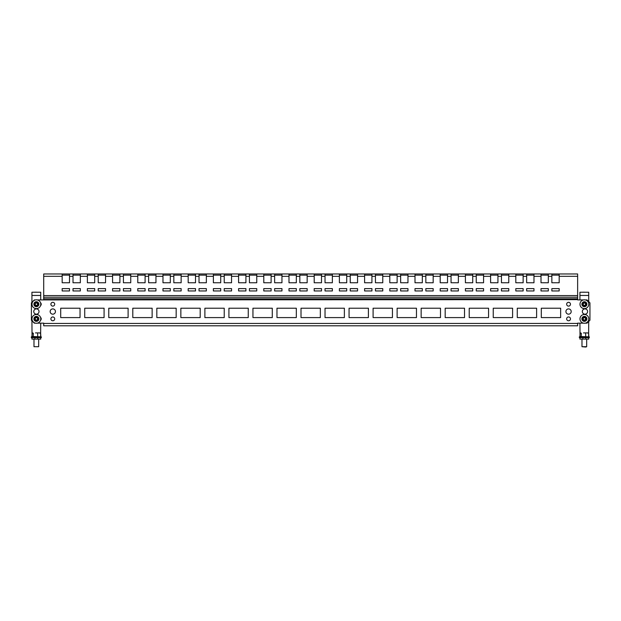 <?xml version="1.0" encoding="UTF-8"?>
<svg xmlns="http://www.w3.org/2000/svg" width="621" height="621" viewBox="0 0 621 621"><rect width="100%" height="100%" fill="white"/><g stroke="black" fill="none" stroke-linecap="round" stroke-linejoin="round"><path stroke-width="0.93" d="M40.722 292.235L31.927 292.235L40.722 292.235L40.722 299.92M40.722 302.932L40.722 303.498M40.722 304.927L40.722 305.493M40.722 317.579L40.722 318.146M40.722 319.582L40.722 320.149M40.722 323.153L40.621 335.899M32.036 335.899L31.927 320.754M31.927 302.326L31.927 292.235M34.861 337.653L34.861 339.12L31.927 339.12L31.927 337.653L40.722 337.653L40.722 339.12L37.788 339.12L37.788 337.653M34.861 339.12L37.788 339.12M32.129 336.667L41.366 336.97L40.707 336.729L40.722 335.899M31.927 335.899L31.927 336.737L31.283 336.97L31.927 337.653M33.806 292.235L36.445 292.173M588.716 292.235L579.929 292.235L588.716 292.235L588.716 301.62M588.716 321.453L588.615 335.899M580.03 335.899L579.929 323.153M579.929 299.92L579.929 292.235M582.855 337.653L582.855 339.12L579.929 339.12L579.929 337.653L588.716 337.653L588.716 339.12L585.789 339.12L585.789 337.653M582.855 339.12L585.789 339.12M580.123 336.667L589.368 336.97L588.708 336.729L588.716 335.899M579.929 335.899L579.929 336.737L579.277 336.97L579.929 337.653M581.807 292.235L584.439 292.173M585.168 305.09A1.18 1.18 0 0 0 584.749 303.095A1.18 1.18 0 0 0 583.228 304.453A1.18 1.18 0 0 0 585.168 305.09M581.947 304.725A2.492 2.492 0 0 1 583.872 301.775A2.492 2.492 0 0 1 586.822 303.7A2.492 2.492 0 0 1 584.889 306.65A2.492 2.492 0 0 1 581.947 304.725M584.105 302.877L585.393 303.304L585.673 304.639L584.664 305.548L583.367 305.121L583.088 303.785L584.105 302.877M37.376 304.857A1.18 1.18 0 0 0 36.445 303.032A1.18 1.18 0 0 0 35.335 304.748A1.18 1.18 0 0 0 37.376 304.857M34.163 305.346A2.492 2.492 0 0 1 35.25 301.992A2.492 2.492 0 0 1 38.603 303.079A2.492 2.492 0 0 1 37.516 306.432A2.492 2.492 0 0 1 34.163 305.346M35.762 303.001L37.12 303.071L37.741 304.282L37.004 305.423L35.645 305.353L35.024 304.143L35.762 303.001M40.722 337.653L41.366 336.97L41.25 337.653M32.036 336.52L40.846 336.823L31.803 336.823L32.331 333.011M38.673 346.704L33.984 346.704L38.673 346.704L38.673 339.12M35.49 332.91L39.131 332.91L35.49 332.91M40.846 336.823L40.621 333.244L39.131 332.91L40.318 333.011M40.621 333.244L39.961 332.91M32.036 333.244L32.688 332.91M33.185 336.823L33.348 333.244M37.71 336.823L37.64 333.244M588.716 337.653L589.244 337.653L588.716 337.653M580.03 336.52L588.848 336.823L579.797 336.823L580.332 333.011M585.813 347.03L586.666 346.704L586.666 339.12L586.666 346.704L581.978 346.704L581.978 339.12L581.978 346.704L585.813 347.03M583.492 332.91L587.124 332.91L583.492 332.91M588.848 336.823L588.615 333.244L587.124 332.91L588.312 333.011M588.615 333.244L587.963 332.91M580.03 333.244L580.689 332.91M581.186 336.823L581.341 333.244M585.712 336.823L585.634 333.244M583.096 308.42A4.394 4.394 0 0 0 588.584 305.501A4.394 4.394 0 0 0 585.665 300.013A4.394 4.394 0 0 0 580.177 302.924A4.394 4.394 0 0 0 583.096 308.42M40.776 304.212A4.394 4.394 0 0 0 36.383 299.819A4.394 4.394 0 0 0 31.989 304.212A4.394 4.394 0 0 0 36.383 308.606A4.394 4.394 0 0 0 40.776 304.212M584.966 314.179A2.639 2.639 0 0 1 582.327 311.54A2.639 2.639 0 0 1 584.966 308.901A2.639 2.639 0 0 1 587.606 311.54A2.639 2.639 0 0 1 584.966 314.179M568.557 306.114A1.902 1.902 0 0 1 566.655 304.212A1.902 1.902 0 0 1 568.557 302.311A1.902 1.902 0 0 1 570.466 304.212A1.902 1.902 0 0 1 568.557 306.114M568.557 314.179A2.639 2.639 0 0 1 565.917 311.54A2.639 2.639 0 0 1 568.557 308.901A2.639 2.639 0 0 1 571.196 311.54A2.639 2.639 0 0 1 568.557 314.179M568.557 320.77A1.902 1.902 0 0 1 566.655 318.868A1.902 1.902 0 0 1 568.557 316.958A1.902 1.902 0 0 1 570.466 318.868A1.902 1.902 0 0 1 568.557 320.77M36.383 308.901A2.639 2.639 0 0 0 33.744 311.54A2.639 2.639 0 0 0 36.383 314.179A2.639 2.639 0 0 0 39.022 311.54A2.639 2.639 0 0 0 36.383 308.901M52.793 302.311A1.902 1.902 0 0 0 50.891 304.212A1.902 1.902 0 0 0 52.793 306.114A1.902 1.902 0 0 0 54.702 304.212A1.902 1.902 0 0 0 52.793 302.311M52.793 308.901A2.639 2.639 0 0 0 50.154 311.54A2.639 2.639 0 0 0 52.793 314.179A2.639 2.639 0 0 0 55.432 311.54A2.639 2.639 0 0 0 52.793 308.901M52.793 316.958A1.902 1.902 0 0 0 50.891 318.868A1.902 1.902 0 0 0 52.793 320.77A1.902 1.902 0 0 0 54.702 318.868A1.902 1.902 0 0 0 52.793 316.958M541.302 317.587L560.647 317.587L560.647 308.21L541.302 308.21L541.302 317.587M517.277 317.587L536.614 317.587L536.614 308.21L517.277 308.21L517.277 317.587M493.245 317.587L512.589 317.587L512.589 308.21L493.245 308.21L493.245 317.587M469.212 317.587L488.556 317.587L488.556 308.21L469.212 308.21L469.212 317.587M445.187 317.587L464.524 317.587L464.524 308.21L445.187 308.21L445.187 317.587M421.154 317.587L440.499 317.587L440.499 308.21L421.154 308.21L421.154 317.587M397.122 317.587L416.466 317.587L416.466 308.21L397.122 308.21L397.122 317.587M373.097 317.587L392.433 317.587L392.433 308.21L373.097 308.21L373.097 317.587M349.064 317.587L368.408 317.587L368.408 308.21L349.064 308.21L349.064 317.587M325.031 317.587L344.376 317.587L344.376 308.21L325.031 308.21L325.031 317.587M301.006 317.587L320.343 317.587L320.343 308.21L301.006 308.21L301.006 317.587M276.974 317.587L296.318 317.587L296.318 308.21L276.974 308.21L276.974 317.587M252.949 317.587L272.285 317.587L272.285 308.21L252.949 308.21L252.949 317.587M228.916 317.587L248.26 317.587L248.26 308.21L228.916 308.21L228.916 317.587M204.883 317.587L224.228 317.587L224.228 308.21L204.883 308.21L204.883 317.587M180.858 317.587L200.195 317.587L200.195 308.21L180.858 308.21L180.858 317.587M156.826 317.587L176.17 317.587L176.17 308.21L156.826 308.21L156.826 317.587M132.793 317.587L152.137 317.587L152.137 308.21L132.793 308.21L132.793 317.587M108.768 317.587L128.105 317.587L128.105 308.21L108.768 308.21L108.768 317.587M84.735 308.21L84.735 317.587L104.08 317.587L104.08 308.21L84.735 308.21M40.528 305.679A1.902 1.902 0 0 0 40.528 302.745M40.528 320.335A1.902 1.902 0 0 0 40.528 317.393M60.703 308.21L60.703 317.587L80.047 317.587L80.047 308.21L60.703 308.21M585.339 299.92L587.016 299.92L589.95 302.854L589.95 320.226L587.016 323.153L585.339 323.153M583.429 323.153L577.639 323.153L577.639 325.792L43.711 325.792L43.711 323.153L37.338 323.153M583.429 299.92L577.639 299.92L577.639 276.314L559.179 276.314L559.179 282.757L551.852 282.757L551.852 276.314L548.335 276.314L548.335 282.757L541.007 282.757L541.007 276.314L533.975 276.314L533.975 273.97L526.655 273.97L526.655 276.314L523.138 276.314L523.138 282.757L515.81 282.757L515.81 276.314L508.778 276.314L508.778 273.97L501.45 273.97L501.45 276.314L497.933 276.314L497.933 282.757L490.606 282.757L490.606 276.314L483.573 276.314L483.573 273.97L476.245 273.97L476.245 276.314L472.728 276.314L472.728 282.757L465.408 282.757L465.408 276.314L458.368 276.314L458.368 273.97L451.048 273.97L451.048 276.314L447.531 276.314L447.531 282.757L440.204 282.757L440.204 276.314L433.171 276.314L433.171 273.97L425.843 273.97L425.843 276.314L422.327 276.314L422.327 282.757L414.999 282.757L414.999 276.314L407.966 276.314L407.966 273.97L400.638 273.97L400.638 276.314L397.122 276.314L397.122 282.757L389.802 282.757L389.802 276.314L382.769 276.314L382.769 273.97L375.441 273.97L375.441 276.314L371.925 276.314L371.925 282.757L364.597 282.757L364.597 276.314L357.564 276.314L357.564 273.97L350.236 273.97L350.236 276.314L346.72 276.314L346.72 282.757L339.392 282.757L339.392 276.314L332.359 276.314L332.359 273.97L325.031 273.97L325.031 276.314L321.515 276.314L321.515 282.757L314.195 282.757L314.195 276.314L307.162 276.314L307.162 273.97L299.834 273.97L299.834 276.314L296.318 276.314L296.318 282.757L288.99 282.757L288.99 276.314L281.957 276.314L281.957 273.97L274.629 273.97L274.629 276.314L271.113 276.314L271.113 282.757L263.785 282.757L263.785 276.314L256.752 276.314L256.752 273.97L249.432 273.97L249.432 276.314L245.916 276.314L245.916 282.757L238.588 282.757L238.588 276.314L231.555 276.314L231.555 273.97L224.228 273.97L224.228 276.314L220.711 276.314L220.711 282.757L213.383 282.757L213.383 276.314L206.351 276.314L206.351 273.97L199.023 273.97L199.023 276.314L195.506 276.314L195.506 282.757L188.179 282.757L188.179 276.314L181.146 276.314L181.146 273.97L173.826 273.97L173.826 276.314L170.309 276.314L170.309 282.757L162.981 282.757L162.981 276.314L155.949 276.314L155.949 273.97L148.621 273.97L148.621 276.314L145.104 276.314L145.104 282.757L137.777 282.757L137.777 276.314L130.744 276.314L130.744 273.97L123.416 273.97L123.416 276.314L119.9 276.314L119.9 282.757L112.58 282.757L112.58 276.314L105.539 276.314L105.539 273.97L98.219 273.97L98.219 276.314L94.703 276.314L94.703 282.757L87.375 282.757L87.375 276.314L80.342 276.314L80.342 273.97L73.014 273.97L73.014 276.314L69.498 276.314L69.498 273.97L62.17 273.97L62.17 276.314L43.711 276.314L43.711 273.97L62.17 273.97M37.338 299.92L577.639 299.625M35.428 323.153L34.334 323.153L31.399 320.226L31.399 302.854L34.334 299.92L35.428 299.92M559.179 276.314L559.179 273.97L551.852 273.97L551.852 276.314M551.852 273.97L541.007 273.97L541.007 276.314M548.335 276.314L548.335 273.97M541.007 273.97L533.975 273.97M533.975 276.314L533.975 282.757L526.655 282.757L526.655 276.314M526.655 273.97L515.81 273.97L515.81 276.314M523.138 276.314L523.138 273.97M515.81 273.97L508.778 273.97M508.778 276.314L508.778 282.757L501.45 282.757L501.45 276.314M501.45 273.97L490.606 273.97L490.606 276.314M497.933 276.314L497.933 273.97M490.606 273.97L483.573 273.97M483.573 276.314L483.573 282.757L476.245 282.757L476.245 276.314M476.245 273.97L465.408 273.97L465.408 276.314M472.728 276.314L472.728 273.97M465.408 273.97L458.368 273.97M458.368 276.314L458.368 282.757L451.048 282.757L451.048 276.314M451.048 273.97L440.204 273.97L440.204 276.314M447.531 276.314L447.531 273.97M440.204 273.97L433.171 273.97M433.171 276.314L433.171 282.757L425.843 282.757L425.843 276.314M425.843 273.97L414.999 273.97L414.999 276.314M422.327 276.314L422.327 273.97M414.999 273.97L407.966 273.97M407.966 276.314L407.966 282.757L400.638 282.757L400.638 276.314M400.638 273.97L389.802 273.97L389.802 276.314M397.122 276.314L397.122 273.97M389.802 273.97L382.769 273.97M382.769 276.314L382.769 282.757L375.441 282.757L375.441 276.314M375.441 273.97L364.597 273.97L364.597 276.314M371.925 276.314L371.925 273.97M364.597 273.97L357.564 273.97M357.564 276.314L357.564 282.757L350.236 282.757L350.236 276.314M350.236 273.97L339.392 273.97L339.392 276.314M346.72 276.314L346.72 273.97M339.392 273.97L332.359 273.97M332.359 276.314L332.359 282.757L325.031 282.757L325.031 276.314M325.031 273.97L314.195 273.97L314.195 276.314M321.515 276.314L321.515 273.97M314.195 273.97L307.162 273.97M307.162 276.314L307.162 282.757L299.834 282.757L299.834 276.314M299.834 273.97L288.99 273.97L288.99 276.314M296.318 276.314L296.318 273.97M288.99 273.97L281.957 273.97M281.957 276.314L281.957 282.757L274.629 282.757L274.629 276.314M274.629 273.97L263.785 273.97L263.785 276.314M271.113 276.314L271.113 273.97M263.785 273.97L256.752 273.97M256.752 276.314L256.752 282.757L249.432 282.757L249.432 276.314M249.432 273.97L238.588 273.97L238.588 276.314M245.916 276.314L245.916 273.97M238.588 273.97L231.555 273.97M231.555 276.314L231.555 282.757L224.228 282.757L224.228 276.314M224.228 273.97L213.383 273.97L213.383 276.314M220.711 276.314L220.711 273.97M213.383 273.97L206.351 273.97M206.351 276.314L206.351 282.757L199.023 282.757L199.023 276.314M199.023 273.97L188.179 273.97L188.179 276.314M195.506 276.314L195.506 273.97M188.179 273.97L181.146 273.97M181.146 276.314L181.146 282.757L173.826 282.757L173.826 276.314M173.826 273.97L162.981 273.97L162.981 276.314M170.309 276.314L170.309 273.97M162.981 273.97L155.949 273.97M155.949 276.314L155.949 282.757L148.621 282.757L148.621 276.314M148.621 273.97L137.777 273.97L137.777 276.314M145.104 276.314L145.104 273.97M137.777 273.97L130.744 273.97M130.744 276.314L130.744 282.757L123.416 282.757L123.416 276.314M123.416 273.97L112.58 273.97L112.58 276.314M119.9 276.314L119.9 273.97M112.58 273.97L105.539 273.97M105.539 276.314L105.539 282.757L98.219 282.757L98.219 276.314M98.219 273.97L87.375 273.97L87.375 276.314M94.703 276.314L94.703 273.97M87.375 273.97L80.342 273.97M80.342 276.314L80.342 282.757L73.014 282.757L73.014 276.314M73.014 273.97L69.498 273.97M69.498 276.314L69.498 282.757L62.17 282.757L62.17 276.314M559.179 288.618L551.852 288.618L551.852 290.962L559.179 290.962L559.179 288.618M548.335 288.618L541.007 288.618L541.007 290.962L548.335 290.962L548.335 288.618M533.975 288.618L526.655 288.618L526.655 290.962L533.975 290.962L533.975 288.618M523.138 288.618L515.81 288.618L515.81 290.962L523.138 290.962L523.138 288.618M508.778 288.618L501.45 288.618L501.45 290.962L508.778 290.962L508.778 288.618M497.933 288.618L490.606 288.618L490.606 290.962L497.933 290.962L497.933 288.618M483.573 288.618L476.245 288.618L476.245 290.962L483.573 290.962L483.573 288.618M472.728 288.618L465.408 288.618L465.408 290.962L472.728 290.962L472.728 288.618M458.368 288.618L451.048 288.618L451.048 290.962L458.368 290.962L458.368 288.618M447.531 288.618L440.204 288.618L440.204 290.962L447.531 290.962L447.531 288.618M433.171 288.618L425.843 288.618L425.843 290.962L433.171 290.962L433.171 288.618M422.327 288.618L414.999 288.618L414.999 290.962L422.327 290.962L422.327 288.618M407.966 288.618L400.638 288.618L400.638 290.962L407.966 290.962L407.966 288.618M397.122 288.618L389.802 288.618L389.802 290.962L397.122 290.962L397.122 288.618M382.769 288.618L375.441 288.618L375.441 290.962L382.769 290.962L382.769 288.618M371.925 288.618L364.597 288.618L364.597 290.962L371.925 290.962L371.925 288.618M357.564 288.618L350.236 288.618L350.236 290.962L357.564 290.962L357.564 288.618M346.72 288.618L339.392 288.618L339.392 290.962L346.72 290.962L346.72 288.618M332.359 288.618L325.031 288.618L325.031 290.962L332.359 290.962L332.359 288.618M321.515 288.618L314.195 288.618L314.195 290.962L321.515 290.962L321.515 288.618M307.162 288.618L299.834 288.618L299.834 290.962L307.162 290.962L307.162 288.618M296.318 288.618L288.99 288.618L288.99 290.962L296.318 290.962L296.318 288.618M281.957 288.618L274.629 288.618L274.629 290.962L281.957 290.962L281.957 288.618M271.113 288.618L263.785 288.618L263.785 290.962L271.113 290.962L271.113 288.618M256.752 288.618L249.432 288.618L249.432 290.962L256.752 290.962L256.752 288.618M245.916 288.618L238.588 288.618L238.588 290.962L245.916 290.962L245.916 288.618M231.555 288.618L224.228 288.618L224.228 290.962L231.555 290.962L231.555 288.618M220.711 288.618L213.383 288.618L213.383 290.962L220.711 290.962L220.711 288.618M206.351 288.618L199.023 288.618L199.023 290.962L206.351 290.962L206.351 288.618M195.506 288.618L188.179 288.618L188.179 290.962L195.506 290.962L195.506 288.618M181.146 288.618L173.826 288.618L173.826 290.962L181.146 290.962L181.146 288.618M170.309 288.618L162.981 288.618L162.981 290.962L170.309 290.962L170.309 288.618M155.949 288.618L148.621 288.618L148.621 290.962L155.949 290.962L155.949 288.618M145.104 288.618L137.777 288.618L137.777 290.962L145.104 290.962L145.104 288.618M130.744 288.618L123.416 288.618L123.416 290.962L130.744 290.962L130.744 288.618M119.9 288.618L112.58 288.618L112.58 290.962L119.9 290.962L119.9 288.618M105.539 288.618L98.219 288.618L98.219 290.962L105.539 290.962L105.539 288.618M94.703 288.618L87.375 288.618L87.375 290.962L94.703 290.962L94.703 288.618M80.342 288.618L73.014 288.618L73.014 290.962L80.342 290.962L80.342 288.618M69.498 288.618L62.17 288.618L62.17 290.962L69.498 290.962L69.498 288.618M43.711 299.625L43.711 276.314M559.179 273.97L577.639 273.97L577.639 276.314M541.007 275.142L548.335 275.142M526.655 275.142L533.975 275.142M515.81 275.142L523.138 275.142M501.45 275.142L508.778 275.142M490.606 275.142L497.933 275.142M476.245 275.142L483.573 275.142M465.408 275.142L472.728 275.142M451.048 275.142L458.368 275.142M440.204 275.142L447.531 275.142M425.843 275.142L433.171 275.142M414.999 275.142L422.327 275.142M400.638 275.142L407.966 275.142M389.802 275.142L397.122 275.142M375.441 275.142L382.769 275.142M364.597 275.142L371.925 275.142M350.236 275.142L357.564 275.142M339.392 275.142L346.72 275.142M325.031 275.142L332.359 275.142M314.195 275.142L321.515 275.142M299.834 275.142L307.162 275.142M288.99 275.142L296.318 275.142M274.629 275.142L281.957 275.142M263.785 275.142L271.113 275.142M249.432 275.142L256.752 275.142M238.588 275.142L245.916 275.142M224.228 275.142L231.555 275.142M213.383 275.142L220.711 275.142M199.023 275.142L206.351 275.142M188.179 275.142L195.506 275.142M173.826 275.142L181.146 275.142M162.981 275.142L170.309 275.142M148.621 275.142L155.949 275.142M137.777 275.142L145.104 275.142M123.416 275.142L130.744 275.142M112.58 275.142L119.9 275.142M98.219 275.142L105.539 275.142M87.375 275.142L94.703 275.142M73.014 275.142L80.342 275.142M62.17 275.142L69.498 275.142M551.852 275.142L559.179 275.142M37.376 319.505A1.18 1.18 0 0 0 36.445 317.688A1.18 1.18 0 0 0 35.335 319.404A1.18 1.18 0 0 0 37.376 319.505M34.163 320.001A2.492 2.492 0 0 1 35.25 316.648A2.492 2.492 0 0 1 38.603 317.735A2.492 2.492 0 0 1 37.516 321.08A2.492 2.492 0 0 1 34.163 320.001M35.762 317.649L37.12 317.719L37.741 318.938L37.004 320.079L35.645 320.009L35.024 318.798L35.762 317.649M40.776 318.868A4.394 4.394 0 0 0 36.383 314.467A4.394 4.394 0 0 0 31.989 318.868A4.394 4.394 0 0 0 36.383 323.262A4.394 4.394 0 0 0 40.776 318.868M583.096 323.067A4.394 4.394 0 0 0 588.584 320.149A4.394 4.394 0 0 0 585.665 314.661A4.394 4.394 0 0 0 580.177 317.579A4.394 4.394 0 0 0 583.096 323.067M585.168 319.745A1.18 1.18 0 0 0 584.749 317.742A1.18 1.18 0 0 0 583.228 319.109A1.18 1.18 0 0 0 585.168 319.745M581.947 319.373A2.492 2.492 0 0 1 583.872 316.431A2.492 2.492 0 0 1 586.822 318.356A2.492 2.492 0 0 1 584.889 321.305A2.492 2.492 0 0 1 581.947 319.373M584.105 317.533L585.393 317.96L585.673 319.287L584.664 320.195L583.367 319.776L583.088 318.441L584.105 317.533M40.722 295.456L31.927 295.456M588.716 295.456L579.929 295.456M586.131 303.848A1.785 1.785 0 0 0 584.019 302.466A1.785 1.785 0 0 0 582.63 304.577A1.785 1.785 0 0 0 584.749 305.959A1.785 1.785 0 0 0 586.131 303.848M37.974 303.397A1.785 1.785 0 0 0 35.568 302.621A1.785 1.785 0 0 0 34.792 305.027A1.785 1.785 0 0 0 37.198 305.804A1.785 1.785 0 0 0 37.974 303.397M577.639 323.448L43.711 323.448M43.711 295.58L577.639 295.58M43.711 297.234L577.639 297.234M43.711 298.802L577.639 298.802M37.974 318.053A1.785 1.785 0 0 0 35.568 317.277A1.785 1.785 0 0 0 34.792 319.675A1.785 1.785 0 0 0 37.198 320.459A1.785 1.785 0 0 0 37.974 318.053M586.131 318.495A1.785 1.785 0 0 0 584.019 317.114A1.785 1.785 0 0 0 582.63 319.233A1.785 1.785 0 0 0 584.749 320.615A1.785 1.785 0 0 0 586.131 318.495M33.984 346.704L33.984 339.12L33.984 346.704M40.722 336.737L41.366 336.97M31.283 336.97L31.399 337.653M589.368 336.97L589.244 337.653L589.368 336.97L588.716 336.737M579.277 336.97L579.401 337.653"/></g></svg>
